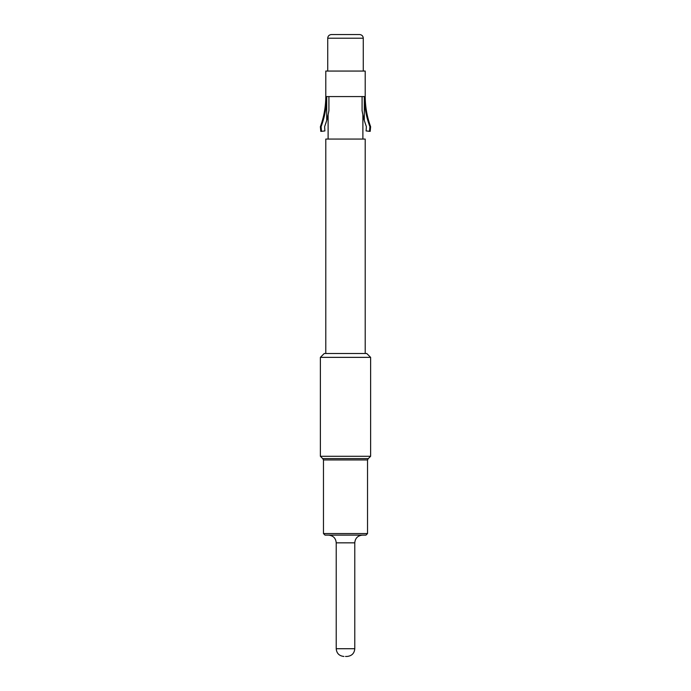 <?xml version="1.0" encoding="UTF-8"?>
<svg xmlns="http://www.w3.org/2000/svg" width="691" height="691" viewBox="0 0 691 691"><rect width="100%" height="100%" fill="white"/><g stroke="black" fill="none" stroke-linecap="round" stroke-linejoin="round"><path stroke-width="1.04" d="M345.5 458.608L368.294 458.608L367.526 459.947L323.474 459.947L322.706 458.608L345.5 458.608M320.382 126.712L321.09 126.712L321.514 131.342L320.788 131.342L320.382 126.712C323.915 116.969 325.72 106.924 325.789 96.567L325.789 71.061L365.211 71.061L365.211 96.567C365.28 106.924 367.085 116.969 370.618 126.712L369.91 126.712L369.486 131.342L366.092 130.927L366.385 126.712L364.295 120.467L366.385 126.712L366.092 130.927L370.212 131.342L370.618 126.712M324.908 130.927L324.615 126.712L324.908 130.927L321.514 131.342L321.09 126.712C324.744 116.943 326.618 106.898 326.705 96.567L364.295 96.567L362.084 96.567L362.084 110.646A105.369 100.489 -90 0 0 364.295 120.467L364.295 96.567C364.39 106.924 366.265 116.969 369.91 126.712L369.486 131.342M331.473 34.55L359.605 34.55C361.851 34.792 363.077 36.01 363.276 38.221L327.724 38.221C327.923 36.01 329.149 34.792 331.395 34.55L359.527 34.55M345.5 656.45L347.046 656.45L345.5 656.45M367.526 533.573L323.474 533.573L325.02 535.119L365.98 535.119L367.526 533.573L367.526 459.947M322.706 458.608L320.382 456.285L370.618 456.285L370.618 357.359L320.382 357.359L324.243 353.498L366.757 353.498L370.618 357.359M325.789 353.498L325.789 139.072L365.211 139.072L365.211 353.498M325.668 123.732L326.705 120.467A105.369 100.489 90 0 0 328.916 110.646L328.916 96.567L326.705 96.567L326.705 120.467L324.615 126.712M364.295 96.567L365.211 96.567M354.777 648.719L354.777 542.841L336.223 542.841L336.223 648.719L354.777 648.719C354.362 653.375 351.779 655.949 347.046 656.45M325.789 96.567L326.705 96.567M363.276 71.061L363.276 38.221M336.223 542.841C335.809 538.194 333.235 535.62 328.501 535.119M368.294 458.608L370.618 456.285M362.887 139.072L362.887 114.732M328.113 139.072L328.113 114.732M320.382 456.285L320.382 357.359M323.474 533.573L323.474 459.947M354.777 542.841C355.191 538.194 357.765 535.62 362.499 535.119M336.223 648.719C336.638 653.375 339.221 655.949 343.954 656.45M327.724 71.061L327.724 38.221"/></g></svg>
